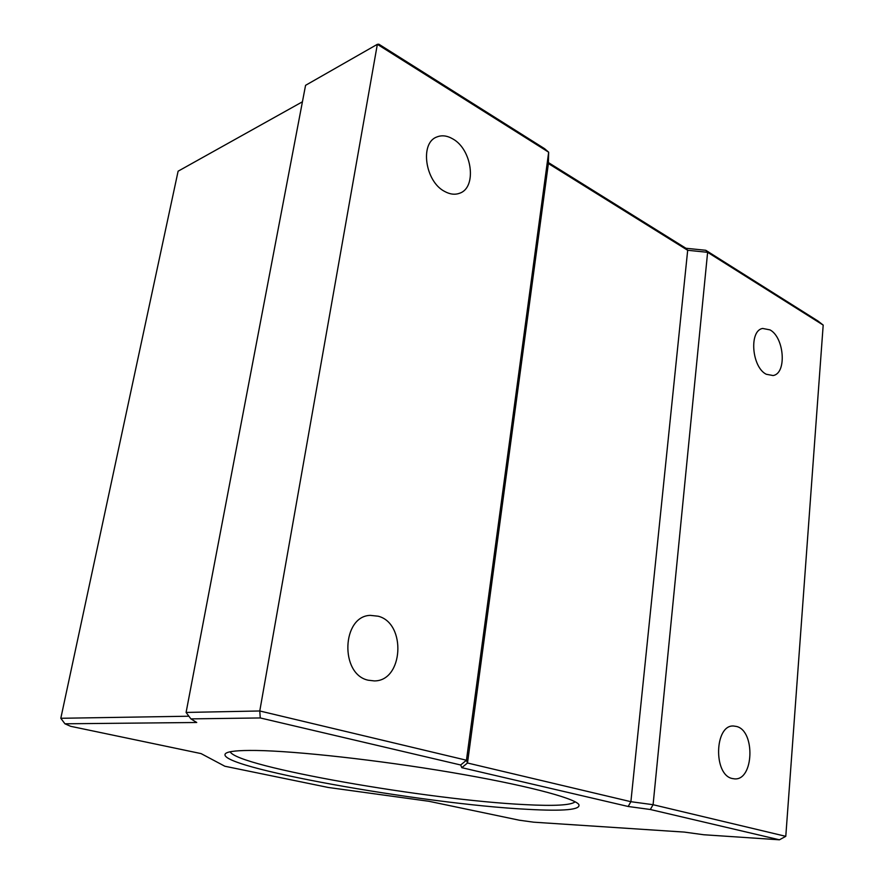 <?xml version="1.0" encoding="UTF-8"?>
<svg xmlns="http://www.w3.org/2000/svg" width="884" height="884" viewBox="0 0 884 884"><rect width="100%" height="100%" fill="white"/><g stroke="black" fill="none" stroke-linecap="round" stroke-linejoin="round"><path stroke-width="1.33" d="M527.184 809.302C424.143 804.219 211.696 766.594 225.619 753.5C228.282 751.245 238.459 750.24 256.139 750.472C296.317 751.035 378.33 760.074 450.818 772.351C523.427 784.627 573.583 797.733 578.755 804.385C581.363 809.744 564.169 811.39 527.184 809.302M230.205 751.776C236.824 766.804 429.414 800.13 524.853 804.617C554.312 806.186 571.075 805.247 575.141 801.799M769.986 329.876L762.671 328.461C748.903 330.483 751.72 367.169 766.251 374.252L773.047 375.534C786.926 373.678 784.439 337.489 769.986 329.876M452.829 138.932C447.083 135.572 441.68 134.943 436.63 137.064C419.602 143.219 425.226 181.662 444.63 191.43C450 194.392 455.039 194.977 459.724 193.198C477.084 187.507 472.222 149.507 452.829 138.932M378.197 616.214L370.363 615.375C341.887 615.894 339.644 674.326 368.186 680.205L374.252 680.912C403.369 681.288 406.585 623.264 378.197 616.214M736.604 726.482L733.598 726.018C714.604 724.427 713.101 774.771 732.228 778.517L734.549 778.87C753.765 780.66 755.522 730.946 736.604 726.482M628.181 806.484L461.813 767.677L460.686 764.991L260.25 717.952L190.889 718.88L196.734 722.493L64.941 723.797L70.643 726.305L201.077 753.599L224.856 766.24L328.24 787.467L428.928 801.291L519.295 820.208L533.549 822.175L684.415 832.098L703.763 834.75L779.434 839.8L650.326 809.501L628.181 806.484L630.889 801.7L687.686 250.282L548.389 163.551L548.666 152.214L377.346 44.322L305.566 85.328L186.093 712.438L259.774 710.979L377.346 44.322L378.849 44.2L544.621 148.7L548.666 152.214L466.454 760.229L467.492 763.002L548.389 163.551M260.25 717.952L259.774 710.979L466.454 760.229L460.686 764.991M302.427 101.793L178.115 171.198L60.808 718.283L188.9 716.217M461.813 767.677L467.492 763.002L630.889 801.7L653.088 804.705L785.788 836.33L823.192 325.091L707.62 252.316L687.686 250.282L685.907 248.26L705.775 250.282L817.987 321.025L823.192 325.091M650.326 809.501L653.088 804.705L707.62 252.316L705.775 250.282M548.412 162.568L685.907 248.26M60.808 718.283L64.941 723.797M779.434 839.8L785.788 836.33M186.093 712.438L190.889 718.88"/></g></svg>
